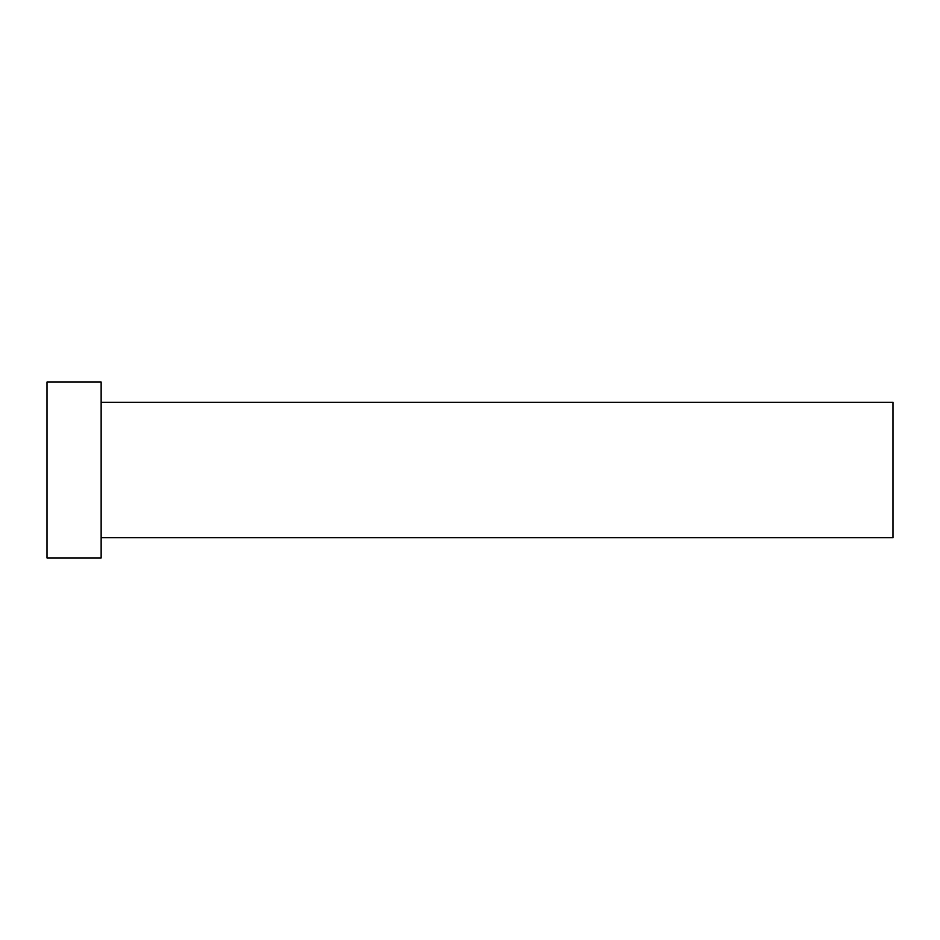 <?xml version="1.0" encoding="UTF-8"?>
<svg xmlns="http://www.w3.org/2000/svg" width="940" height="940" viewBox="0 0 940 940"><rect width="100%" height="100%" fill="white"/><g stroke="black" fill="none" stroke-linecap="round" stroke-linejoin="round"><path stroke-width="1.41" d="M101.144 402.32L893 402.32L893 537.68L101.144 537.68M101.144 470L101.144 557.984L47 557.984L47 382.016L101.144 382.016L101.144 470"/></g></svg>
